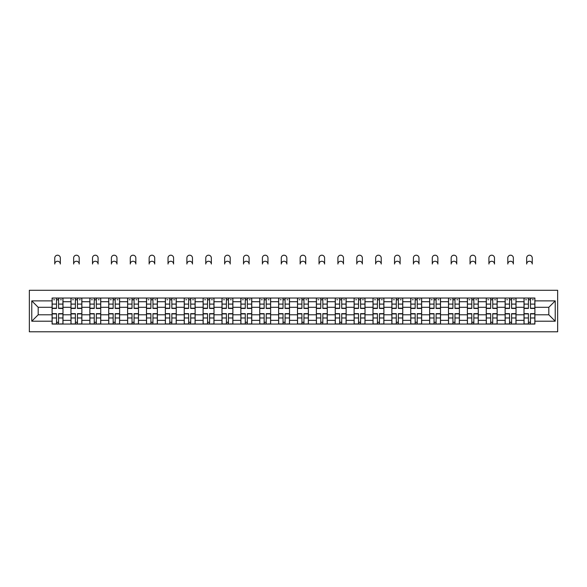 <?xml version="1.0" encoding="UTF-8"?>
<svg xmlns="http://www.w3.org/2000/svg" width="587" height="587" viewBox="0 0 587 587"><rect width="100%" height="100%" fill="white"/><g stroke="black" fill="none" stroke-linecap="round" stroke-linejoin="round"><path stroke-width="0.88" d="M29.35 331.794L557.65 331.794L557.65 290.294L29.35 290.294L29.35 331.794M70.976 324.053L70.976 301.725L62.992 301.725L62.992 324.053M62.992 301.725L62.992 298.035M70.976 301.725L70.976 298.035M81.864 298.035L81.864 324.053M89.855 324.053L89.855 298.035M100.744 298.035L100.744 324.053M108.727 324.053L108.727 298.035M119.616 298.035L119.616 324.053M127.606 324.053L127.606 298.035M138.495 298.035L138.495 324.053M146.479 324.053L146.479 298.035M157.375 298.035L157.375 324.053M165.358 324.053L165.358 298.035M176.247 298.035L176.247 324.053M184.237 324.053L184.237 298.035M195.126 298.035L195.126 324.053M203.109 324.053L203.109 298.035M213.998 298.035L213.998 324.053M221.989 324.053L221.989 298.035M232.878 298.035L232.878 324.053M240.861 324.053L240.861 298.035M251.757 298.035L251.757 324.053M259.74 324.053L259.74 298.035M270.629 298.035L270.629 324.053M278.62 324.053L278.62 298.035M289.508 298.035L289.508 324.053M297.492 324.053L297.492 298.035M308.38 298.035L308.38 324.053M316.371 324.053L316.371 298.035M327.26 298.035L327.26 324.053M335.243 324.053L335.243 298.035M346.139 298.035L346.139 324.053M354.122 324.053L354.122 298.035M365.011 298.035L365.011 324.053M373.002 324.053L373.002 298.035M383.891 298.035L383.891 324.053M391.874 324.053L391.874 298.035M402.763 298.035L402.763 324.053M410.753 324.053L410.753 298.035M421.642 298.035L421.642 324.053M429.625 324.053L429.625 298.035M440.521 298.035L440.521 324.053M448.505 324.053L448.505 298.035M459.394 298.035L459.394 324.053M467.384 324.053L467.384 298.035M478.273 298.035L478.273 324.053M486.256 324.053L486.256 298.035M497.145 298.035L497.145 324.053M505.136 324.053L505.136 298.035M516.024 298.035L516.024 324.053M524.008 324.053L524.008 298.035M524.008 314.793L516.024 314.793M505.136 314.793L497.145 314.793M486.256 314.793L478.273 314.793M467.384 314.793L459.394 314.793M448.505 314.793L440.521 314.793M429.625 314.793L421.642 314.793M410.753 314.793L402.763 314.793M391.874 314.793L383.891 314.793M373.002 314.793L365.011 314.793M354.122 314.793L346.139 314.793M335.243 314.793L327.26 314.793M316.371 314.793L308.38 314.793M297.492 314.793L289.508 314.793M278.62 314.793L270.629 314.793M259.74 314.793L251.757 314.793M240.861 314.793L232.878 314.793M221.989 314.793L213.998 314.793M203.109 314.793L195.126 314.793M184.237 314.793L176.247 314.793M165.358 314.793L157.375 314.793M146.479 314.793L138.495 314.793M127.606 314.793L119.616 314.793M108.727 314.793L100.744 314.793M89.855 314.793L81.864 314.793M70.976 314.793L62.992 314.793M524.008 307.295L516.024 307.295M505.136 307.295L497.145 307.295M486.256 307.295L478.273 307.295M467.384 307.295L459.394 307.295M448.505 307.295L440.521 307.295M429.625 307.295L421.642 307.295M410.753 307.295L402.763 307.295M391.874 307.295L383.891 307.295M373.002 307.295L365.011 307.295M354.122 307.295L346.139 307.295M335.243 307.295L327.26 307.295M316.371 307.295L308.38 307.295M297.492 307.295L289.508 307.295M278.62 307.295L270.629 307.295M259.74 307.295L251.757 307.295M240.861 307.295L232.878 307.295M221.989 307.295L213.998 307.295M203.109 307.295L195.126 307.295M184.237 307.295L176.247 307.295M165.358 307.295L157.375 307.295M146.479 307.295L138.495 307.295M127.606 307.295L119.616 307.295M108.727 307.295L100.744 307.295M89.855 307.295L81.864 307.295M70.976 307.295L62.992 307.295M38.184 314.793L52.096 314.793L52.096 307.295L38.184 307.295L38.184 314.793L31.771 321.206L31.771 300.882L52.096 300.882L52.096 307.295M534.904 307.295L534.904 314.793L548.816 314.793L548.816 307.295L534.904 307.295L534.904 298.035L52.096 298.035L52.096 300.882M534.904 300.882L555.229 300.882L555.229 321.206L534.904 321.206L534.904 314.793M52.096 314.793L52.096 324.053L534.904 324.053L534.904 321.206M52.096 321.206L31.771 321.206M58.575 322.241L56.513 322.241M56.513 299.854L58.575 299.854M77.447 322.241L75.393 322.241M75.393 299.854L77.447 299.854M96.327 322.241L94.265 322.241M94.265 299.854L96.327 299.854M115.199 322.241L113.144 322.241M113.144 299.854L115.199 299.854M134.078 322.241L132.024 322.241M132.024 299.854L134.078 299.854M152.958 322.241L150.896 322.241M150.896 299.854L152.958 299.854M171.83 322.241L169.775 322.241M169.775 299.854L171.83 299.854M190.709 322.241L188.647 322.241M188.647 299.854L190.709 299.854M209.581 322.241L207.527 322.241M207.527 299.854L209.581 299.854M228.46 322.241L226.406 322.241M226.406 299.854L228.46 299.854M247.34 322.241L245.278 322.241M245.278 299.854L247.34 299.854M266.212 322.241L264.157 322.241M264.157 299.854L266.212 299.854M285.091 322.241L283.037 322.241M283.037 299.854L285.091 299.854M303.963 322.241L301.909 322.241M301.909 299.854L303.963 299.854M322.843 322.241L320.788 322.241M320.788 299.854L322.843 299.854M341.722 322.241L339.66 322.241M339.66 299.854L341.722 299.854M360.594 322.241L358.54 322.241M358.54 299.854L360.594 299.854M379.473 322.241L377.419 322.241M377.419 299.854L379.473 299.854M398.353 322.241L396.291 322.241M396.291 299.854L398.353 299.854M417.225 322.241L415.17 322.241M415.17 299.854L417.225 299.854M436.104 322.241L434.042 322.241M434.042 299.854L436.104 299.854M454.976 322.241L452.922 322.241M452.922 299.854L454.976 299.854M473.856 322.241L471.801 322.241M471.801 299.854L473.856 299.854M492.735 322.241L490.673 322.241M490.673 299.854L492.735 299.854M511.607 322.241L509.553 322.241M509.553 299.854L511.607 299.854M530.487 322.241L528.425 322.241M528.425 299.854L530.487 299.854M31.771 300.882L38.184 307.295M548.816 314.793L555.229 321.206M548.816 307.295L555.229 300.882M60.329 264.033A2.781 2.781 0 0 0 57.541 261.252A2.781 2.781 0 0 0 54.76 264.033L54.76 257.987A2.781 2.781 0 0 1 57.541 255.206A2.781 2.781 0 0 1 60.329 257.987L60.329 264.033M58.575 308.446L58.575 298.159L62.926 298.159L62.926 308.446L58.575 308.446M56.513 299.73L58.575 299.73M53.733 299.73L54.576 299.73M60.505 299.73L61.356 299.73M54.76 298.035L52.162 298.159L52.162 308.446L56.513 308.446L56.513 298.159L60.329 298.035M56.513 313.649L56.513 323.936L52.162 323.936L52.162 313.649L56.513 313.649M58.575 322.358L56.513 322.358M60.505 323.936L62.926 323.936L62.926 313.649L58.575 313.649L58.575 323.936L54.76 323.936M62.926 323.936L60.329 323.936M79.201 264.033A2.781 2.781 0 0 0 76.42 261.252A2.781 2.781 0 0 0 73.639 264.033L73.639 257.987A2.781 2.781 0 0 1 76.42 255.206A2.781 2.781 0 0 1 79.201 257.987L79.201 264.033M77.447 308.446L77.447 298.159L81.806 298.159L81.806 308.446L77.447 308.446M75.393 299.73L77.447 299.73M72.612 299.73L73.456 299.73M79.384 299.73L80.228 299.73M73.639 298.035L71.034 298.159L71.034 308.446L75.393 308.446L75.393 298.159L79.201 298.035M98.08 264.033A2.781 2.781 0 0 0 95.299 261.252A2.781 2.781 0 0 0 92.511 264.033L92.511 257.987A2.781 2.781 0 0 1 95.299 255.206A2.781 2.781 0 0 1 98.08 257.987L98.08 264.033M96.327 308.446L96.327 298.159L100.678 298.159L100.678 308.446L96.327 308.446M94.265 299.73L96.327 299.73M91.484 299.73L92.335 299.73M98.264 299.73L99.108 299.73M92.511 298.035L89.914 298.159L89.914 308.446L94.265 308.446L94.265 298.159L98.08 298.035M116.96 264.033A2.781 2.781 0 0 0 114.171 261.252A2.781 2.781 0 0 0 111.391 264.033L111.391 257.987A2.781 2.781 0 0 1 114.171 255.206A2.781 2.781 0 0 1 116.96 257.987L116.96 264.033M115.199 308.446L115.199 298.159L119.557 298.159L119.557 308.446L115.199 308.446M113.144 299.73L115.199 299.73M110.363 299.73L111.207 299.73M117.136 299.73L117.987 299.73M113.144 298.159L108.786 298.159L108.786 308.446L113.144 308.446L113.144 298.159L116.96 298.035M75.393 313.649L75.393 323.936L71.034 323.936L71.034 313.649L75.393 313.649M77.447 322.358L75.393 322.358M79.384 323.936L81.806 323.936L81.806 313.649L77.447 313.649L77.447 323.936L73.639 323.936M81.806 323.936L79.201 323.936M94.265 313.649L94.265 323.936L89.914 323.936L89.914 313.649L94.265 313.649M96.327 322.358L94.265 322.358M98.264 323.936L100.678 323.936L100.678 313.649L96.327 313.649L96.327 323.936L92.511 323.936M100.678 323.936L98.08 323.936M113.144 313.649L113.144 323.936L108.786 323.936L108.786 313.649L113.144 313.649M115.199 322.358L113.144 322.358M117.136 323.936L119.557 323.936L119.557 313.649L115.199 313.649L115.199 323.936L111.391 323.936M119.557 323.936L116.96 323.936M135.832 264.033A2.781 2.781 0 0 0 133.051 261.252A2.781 2.781 0 0 0 130.27 264.033L130.27 257.987A2.781 2.781 0 0 1 133.051 255.206A2.781 2.781 0 0 1 135.832 257.987L135.832 264.033M134.078 308.446L134.078 298.159L138.437 298.159L138.437 308.446L134.078 308.446M132.024 299.73L134.078 299.73M129.235 299.73L130.087 299.73M136.015 299.73L136.859 299.73M130.27 298.035L127.665 298.159L127.665 308.446L132.024 308.446L132.024 298.159L135.832 298.035M154.711 264.033A2.781 2.781 0 0 0 151.923 261.252A2.781 2.781 0 0 0 149.142 264.033L149.142 257.987A2.781 2.781 0 0 1 151.923 255.206A2.781 2.781 0 0 1 154.711 257.987L154.711 264.033M152.958 308.446L152.958 298.159L157.309 298.159L157.309 308.446L152.958 308.446M150.896 299.73L152.958 299.73M148.115 299.73L148.959 299.73M154.887 299.73L155.738 299.73M149.142 298.035L146.545 298.159L146.545 308.446L150.896 308.446L150.896 298.159L154.711 298.035M132.024 313.649L132.024 323.936L127.665 323.936L127.665 313.649L132.024 313.649M134.078 322.358L132.024 322.358M136.015 323.936L138.437 323.936L138.437 313.649L134.078 313.649L134.078 323.936L130.27 323.936M138.437 323.936L135.832 323.936M150.896 313.649L150.896 323.936L146.545 323.936L146.545 313.649L150.896 313.649M152.958 322.358L150.896 322.358M154.887 323.936L157.309 323.936L157.309 313.649L152.958 313.649L152.958 323.936L149.142 323.936M157.309 323.936L154.711 323.936M173.583 264.033A2.781 2.781 0 0 0 170.802 261.252A2.781 2.781 0 0 0 168.021 264.033L168.021 257.987A2.781 2.781 0 0 1 170.802 255.206A2.781 2.781 0 0 1 173.583 257.987L173.583 264.033M171.83 308.446L171.83 298.159L176.188 298.159L176.188 308.446L171.83 308.446M169.775 299.73L171.83 299.73M166.994 299.73L167.838 299.73M173.767 299.73L174.618 299.73M168.021 298.035L165.417 298.159L165.417 308.446L169.775 308.446L169.775 298.159L173.583 298.035M192.463 264.033A2.781 2.781 0 0 0 189.682 261.252A2.781 2.781 0 0 0 186.893 264.033L186.893 257.987A2.781 2.781 0 0 1 189.682 255.206A2.781 2.781 0 0 1 192.463 257.987L192.463 264.033M190.709 308.446L190.709 298.159L195.067 298.159L195.067 308.446L190.709 308.446M188.647 299.73L190.709 299.73M185.866 299.73L186.717 299.73M192.646 299.73L193.49 299.73M186.893 298.035L184.296 298.159L184.296 308.446L188.647 308.446L188.647 298.159L192.463 298.035M211.342 264.033A2.781 2.781 0 0 0 208.554 261.252A2.781 2.781 0 0 0 205.773 264.033L205.773 257.987A2.781 2.781 0 0 1 208.554 255.206A2.781 2.781 0 0 1 211.342 257.987L211.342 264.033M209.581 308.446L209.581 298.159L213.939 298.159L213.939 308.446L209.581 308.446M207.527 299.73L209.581 299.73M204.746 299.73L205.589 299.73M211.518 299.73L212.369 299.73M205.773 298.035L203.168 298.159L203.168 308.446L207.527 308.446L207.527 298.159L211.342 298.035M230.214 264.033A2.781 2.781 0 0 0 227.433 261.252A2.781 2.781 0 0 0 224.652 264.033L224.652 257.987A2.781 2.781 0 0 1 227.433 255.206A2.781 2.781 0 0 1 230.214 257.987L230.214 264.033M228.46 308.446L228.46 298.159L232.819 298.159L232.819 308.446L228.46 308.446M226.406 299.73L228.46 299.73M223.618 299.73L224.469 299.73M230.398 299.73L231.241 299.73M224.652 298.035L222.047 298.159L222.047 308.446L226.406 308.446L226.406 298.159L230.214 298.035M249.093 264.033A2.781 2.781 0 0 0 246.305 261.252A2.781 2.781 0 0 0 243.524 264.033L243.524 257.987A2.781 2.781 0 0 1 246.305 255.206A2.781 2.781 0 0 1 249.093 257.987L249.093 264.033M247.34 308.446L247.34 298.159L251.691 298.159L251.691 308.446L247.34 308.446M245.278 299.73L247.34 299.73M242.497 299.73L243.341 299.73M249.277 299.73L250.121 299.73M245.278 298.159L240.927 298.159L240.927 308.446L245.278 308.446L245.278 298.159L249.093 298.035M267.966 264.033A2.781 2.781 0 0 0 265.185 261.252A2.781 2.781 0 0 0 262.404 264.033L262.404 257.987A2.781 2.781 0 0 1 265.185 255.206A2.781 2.781 0 0 1 267.966 257.987L267.966 264.033M266.212 308.446L266.212 298.159L270.57 298.159L270.57 308.446L266.212 308.446M264.157 299.73L266.212 299.73M261.376 299.73L262.22 299.73M268.149 299.73L269 299.73M262.404 298.035L259.799 298.159L259.799 308.446L264.157 308.446L264.157 298.159L267.966 298.035M286.845 264.033A2.781 2.781 0 0 0 284.064 261.252A2.781 2.781 0 0 0 281.276 264.033L281.276 257.987A2.781 2.781 0 0 1 284.064 255.206A2.781 2.781 0 0 1 286.845 257.987L286.845 264.033M285.091 308.446L285.091 298.159L289.45 298.159L289.45 308.446L285.091 308.446M283.037 299.73L285.091 299.73M280.248 299.73L281.1 299.73M287.028 299.73L287.872 299.73M281.276 298.035L278.678 298.159L278.678 308.446L283.037 308.446L283.037 298.159L286.845 298.035M305.724 264.033A2.781 2.781 0 0 0 302.936 261.252A2.781 2.781 0 0 0 300.155 264.033L300.155 257.987A2.781 2.781 0 0 1 302.936 255.206A2.781 2.781 0 0 1 305.724 257.987L305.724 264.033M303.963 308.446L303.963 298.159L308.322 298.159L308.322 308.446L303.963 308.446M301.909 299.73L303.963 299.73M299.128 299.73L299.972 299.73M305.9 299.73L306.752 299.73M300.155 298.035L297.55 298.159L297.55 308.446L301.909 308.446L301.909 298.159L305.724 298.035M169.775 313.649L169.775 323.936L165.417 323.936L165.417 313.649L169.775 313.649M171.83 322.358L169.775 322.358M173.767 323.936L176.188 323.936L176.188 313.649L171.83 313.649L171.83 323.936L168.021 323.936M176.188 323.936L173.583 323.936M188.647 313.649L188.647 323.936L184.296 323.936L184.296 313.649L188.647 313.649M190.709 322.358L188.647 322.358M192.646 323.936L195.067 323.936L195.067 313.649L190.709 313.649L190.709 323.936L186.893 323.936M195.067 323.936L192.463 323.936M207.527 313.649L207.527 323.936L203.168 323.936L203.168 313.649L207.527 313.649M209.581 322.358L207.527 322.358M211.518 323.936L213.939 323.936L213.939 313.649L209.581 313.649L209.581 323.936L205.773 323.936M213.939 323.936L211.342 323.936M226.406 313.649L226.406 323.936L222.047 323.936L222.047 313.649L226.406 313.649M228.46 322.358L226.406 322.358M230.398 323.936L232.819 323.936L232.819 313.649L228.46 313.649L228.46 323.936L224.652 323.936M232.819 323.936L230.214 323.936M245.278 313.649L245.278 323.936L240.927 323.936L240.927 313.649L245.278 313.649M247.34 322.358L245.278 322.358M249.277 323.936L251.691 323.936L251.691 313.649L247.34 313.649L247.34 323.936L243.524 323.936M251.691 323.936L249.093 323.936M264.157 313.649L264.157 323.936L259.799 323.936L259.799 313.649L264.157 313.649M266.212 322.358L264.157 322.358M268.149 323.936L270.57 323.936L270.57 313.649L266.212 313.649L266.212 323.936L262.404 323.936M270.57 323.936L267.966 323.936M283.037 313.649L283.037 323.936L278.678 323.936L278.678 313.649L283.037 313.649M285.091 322.358L283.037 322.358M287.028 323.936L289.45 323.936L289.45 313.649L285.091 313.649L285.091 323.936L281.276 323.936M289.45 323.936L286.845 323.936M301.909 313.649L301.909 323.936L297.55 323.936L297.55 313.649L301.909 313.649M303.963 322.358L301.909 322.358M305.9 323.936L308.322 323.936L308.322 313.649L303.963 313.649L303.963 323.936L300.155 323.936M308.322 323.936L305.724 323.936M324.596 264.033A2.781 2.781 0 0 0 321.815 261.252A2.781 2.781 0 0 0 319.035 264.033L319.035 257.987A2.781 2.781 0 0 1 321.815 255.206A2.781 2.781 0 0 1 324.596 257.987L324.596 264.033M322.843 308.446L322.843 298.159L327.201 298.159L327.201 308.446L322.843 308.446M320.788 299.73L322.843 299.73M318 299.73L318.851 299.73M324.78 299.73L325.624 299.73M319.035 298.035L316.43 298.159L316.43 308.446L320.788 308.446L320.788 298.159L322.843 298.159M343.476 264.033A2.781 2.781 0 0 0 340.695 261.252A2.781 2.781 0 0 0 337.907 264.033L337.907 257.987A2.781 2.781 0 0 1 340.695 255.206A2.781 2.781 0 0 1 343.476 257.987L343.476 264.033M341.722 308.446L341.722 298.159L346.073 298.159L346.073 308.446L341.722 308.446M339.66 299.73L341.722 299.73M336.879 299.73L337.723 299.73M343.659 299.73L344.503 299.73M337.907 298.035L335.309 298.159L335.309 308.446L339.66 308.446L339.66 298.159L343.476 298.035M362.348 264.033A2.781 2.781 0 0 0 359.567 261.252A2.781 2.781 0 0 0 356.786 264.033L356.786 257.987A2.781 2.781 0 0 1 359.567 255.206A2.781 2.781 0 0 1 362.348 257.987L362.348 264.033M360.594 308.446L360.594 298.159L364.953 298.159L364.953 308.446L360.594 308.446M358.54 299.73L360.594 299.73M355.759 299.73L356.603 299.73M362.531 299.73L363.382 299.73M356.786 298.035L354.181 298.159L354.181 308.446L358.54 308.446L358.54 298.159L362.348 298.035M381.227 264.033A2.781 2.781 0 0 0 378.446 261.252A2.781 2.781 0 0 0 375.658 264.033L375.658 257.987A2.781 2.781 0 0 1 378.446 255.206A2.781 2.781 0 0 1 381.227 257.987L381.227 264.033M379.473 308.446L379.473 298.159L383.832 298.159L383.832 308.446L379.473 308.446M377.419 299.73L379.473 299.73M374.631 299.73L375.482 299.73M381.411 299.73L382.254 299.73M375.658 298.035L373.061 298.159L373.061 308.446L377.419 308.446L377.419 298.159L381.227 298.035M400.107 264.033A2.781 2.781 0 0 0 397.318 261.252A2.781 2.781 0 0 0 394.537 264.033L394.537 257.987A2.781 2.781 0 0 1 397.318 255.206A2.781 2.781 0 0 1 400.107 257.987L400.107 264.033M398.353 308.446L398.353 298.159L402.704 298.159L402.704 308.446L398.353 308.446M396.291 299.73L398.353 299.73M393.51 299.73L394.354 299.73M400.283 299.73L401.134 299.73M394.537 298.035L391.933 298.159L391.933 308.446L396.291 308.446L396.291 298.159L400.107 298.035M418.979 264.033A2.781 2.781 0 0 0 416.198 261.252A2.781 2.781 0 0 0 413.417 264.033L413.417 257.987A2.781 2.781 0 0 1 416.198 255.206A2.781 2.781 0 0 1 418.979 257.987L418.979 264.033M417.225 308.446L417.225 298.159L421.583 298.159L421.583 308.446L417.225 308.446M415.17 299.73L417.225 299.73M412.382 299.73L413.233 299.73M419.162 299.73L420.006 299.73M413.417 298.035L410.812 298.159L410.812 308.446L415.17 308.446L415.17 298.159L418.979 298.035M320.788 313.649L320.788 323.936L316.43 323.936L316.43 313.649L320.788 313.649M322.843 322.358L320.788 322.358M324.78 323.936L327.201 323.936L327.201 313.649L322.843 313.649L322.843 323.936L319.035 323.936M327.201 323.936L324.596 323.936M339.66 313.649L339.66 323.936L335.309 323.936L335.309 313.649L339.66 313.649M341.722 322.358L339.66 322.358M343.659 323.936L346.073 323.936L346.073 313.649L341.722 313.649L341.722 323.936L337.907 323.936M346.073 323.936L343.476 323.936M358.54 313.649L358.54 323.936L354.181 323.936L354.181 313.649L358.54 313.649M360.594 322.358L358.54 322.358M362.531 323.936L364.953 323.936L364.953 313.649L360.594 313.649L360.594 323.936L356.786 323.936M364.953 323.936L362.348 323.936M377.419 313.649L377.419 323.936L373.061 323.936L373.061 313.649L377.419 313.649M379.473 322.358L377.419 322.358M381.411 323.936L383.832 323.936L383.832 313.649L379.473 313.649L379.473 323.936L375.658 323.936M383.832 323.936L381.227 323.936M396.291 313.649L396.291 323.936L391.933 323.936L391.933 313.649L396.291 313.649M398.353 322.358L396.291 322.358M400.283 323.936L402.704 323.936L402.704 313.649L398.353 313.649L398.353 323.936L394.537 323.936M402.704 323.936L400.107 323.936M415.17 313.649L415.17 323.936L410.812 323.936L410.812 313.649L415.17 313.649M417.225 322.358L415.17 322.358M419.162 323.936L421.583 323.936L421.583 313.649L417.225 313.649L417.225 323.936L413.417 323.936M421.583 323.936L418.979 323.936M437.858 264.033A2.781 2.781 0 0 0 435.077 261.252A2.781 2.781 0 0 0 432.289 264.033L432.289 257.987A2.781 2.781 0 0 1 435.077 255.206A2.781 2.781 0 0 1 437.858 257.987L437.858 264.033M436.104 308.446L436.104 298.159L440.455 298.159L440.455 308.446L436.104 308.446M434.042 299.73L436.104 299.73M431.262 299.73L432.113 299.73M438.041 299.73L438.885 299.73M432.289 298.035L429.691 298.159L429.691 308.446L434.042 308.446L434.042 298.159L437.858 298.035M434.042 313.649L434.042 323.936L429.691 323.936L429.691 313.649L434.042 313.649M436.104 322.358L434.042 322.358M438.041 323.936L440.455 323.936L440.455 313.649L436.104 313.649L436.104 323.936L432.289 323.936M440.455 323.936L437.858 323.936M456.73 264.033A2.781 2.781 0 0 0 453.949 261.252A2.781 2.781 0 0 0 451.168 264.033L451.168 257.987A2.781 2.781 0 0 1 453.949 255.206A2.781 2.781 0 0 1 456.73 257.987L456.73 264.033M454.976 308.446L454.976 298.159L459.335 298.159L459.335 308.446L454.976 308.446M452.922 299.73L454.976 299.73M450.141 299.73L450.985 299.73M456.913 299.73L457.765 299.73M451.168 298.035L448.563 298.159L448.563 308.446L452.922 308.446L452.922 298.159L456.73 298.035M452.922 313.649L452.922 323.936L448.563 323.936L448.563 313.649L452.922 313.649M454.976 322.358L452.922 322.358M456.913 323.936L459.335 323.936L459.335 313.649L454.976 313.649L454.976 323.936L451.168 323.936M459.335 323.936L456.73 323.936M475.609 264.033A2.781 2.781 0 0 0 472.829 261.252A2.781 2.781 0 0 0 470.04 264.033L470.04 257.987A2.781 2.781 0 0 1 472.829 255.206A2.781 2.781 0 0 1 475.609 257.987L475.609 264.033M473.856 308.446L473.856 298.159L478.214 298.159L478.214 308.446L473.856 308.446M471.801 299.73L473.856 299.73M469.013 299.73L469.864 299.73M475.793 299.73L476.637 299.73M470.04 298.035L467.443 298.159L467.443 308.446L471.801 308.446L471.801 298.159L475.609 298.035M471.801 313.649L471.801 323.936L467.443 323.936L467.443 313.649L471.801 313.649M473.856 322.358L471.801 322.358M475.793 323.936L478.214 323.936L478.214 313.649L473.856 313.649L473.856 323.936L470.04 323.936M478.214 323.936L475.609 323.936M494.489 264.033A2.781 2.781 0 0 0 491.701 261.252A2.781 2.781 0 0 0 488.92 264.033L488.92 257.987A2.781 2.781 0 0 1 491.701 255.206A2.781 2.781 0 0 1 494.489 257.987L494.489 264.033M492.735 308.446L492.735 298.159L497.086 298.159L497.086 308.446L492.735 308.446M490.673 299.73L492.735 299.73M487.892 299.73L488.736 299.73M494.665 299.73L495.516 299.73M488.92 298.035L486.322 298.159L486.322 308.446L490.673 308.446L490.673 298.159L492.735 298.159M490.673 313.649L490.673 323.936L486.322 323.936L486.322 313.649L490.673 313.649M492.735 322.358L490.673 322.358M494.665 323.936L497.086 323.936L497.086 313.649L492.735 313.649L492.735 323.936L488.92 323.936M497.086 323.936L494.489 323.936M513.361 264.033A2.781 2.781 0 0 0 510.58 261.252A2.781 2.781 0 0 0 507.799 264.033L507.799 257.987A2.781 2.781 0 0 1 510.58 255.206A2.781 2.781 0 0 1 513.361 257.987L513.361 264.033M511.607 308.446L511.607 298.159L515.966 298.159L515.966 308.446L511.607 308.446M509.553 299.73L511.607 299.73M506.772 299.73L507.616 299.73M513.544 299.73L514.388 299.73M507.799 298.035L505.194 298.159L505.194 308.446L509.553 308.446L509.553 298.159L513.361 298.035M509.553 313.649L509.553 323.936L505.194 323.936L505.194 313.649L509.553 313.649M511.607 322.358L509.553 322.358M513.544 323.936L515.966 323.936L515.966 313.649L511.607 313.649L511.607 323.936L507.799 323.936M515.966 323.936L513.361 323.936M532.24 264.033A2.781 2.781 0 0 0 529.459 261.252A2.781 2.781 0 0 0 526.671 264.033L526.671 257.987A2.781 2.781 0 0 1 529.459 255.206A2.781 2.781 0 0 1 532.24 257.987L532.24 264.033M530.487 308.446L530.487 298.159L534.838 298.159L534.838 308.446L530.487 308.446M528.425 299.73L530.487 299.73M525.644 299.73L526.495 299.73M532.424 299.73L533.267 299.73M526.671 298.035L524.074 298.159L524.074 308.446L528.425 308.446L528.425 298.159L530.487 298.159M528.425 313.649L528.425 323.936L524.074 323.936L524.074 313.649L528.425 313.649M530.487 322.358L528.425 322.358M532.424 323.936L534.838 323.936L534.838 313.649L530.487 313.649L530.487 323.936L526.671 323.936M534.838 323.936L532.24 323.936M505.136 301.725L497.145 301.725M486.256 301.725L478.273 301.725M467.384 301.725L459.394 301.725M448.505 301.725L440.521 301.725M429.625 301.725L421.642 301.725M410.753 301.725L402.763 301.725M391.874 301.725L383.891 301.725M373.002 301.725L365.011 301.725M354.122 301.725L346.139 301.725M335.243 301.725L327.26 301.725M316.371 301.725L308.38 301.725M297.492 301.725L289.508 301.725M278.62 301.725L270.629 301.725M259.74 301.725L251.757 301.725M240.861 301.725L232.878 301.725M221.989 301.725L213.998 301.725M203.109 301.725L195.126 301.725M184.237 301.725L176.247 301.725M165.358 301.725L157.375 301.725M146.479 301.725L138.495 301.725M127.606 301.725L119.616 301.725M108.727 301.725L100.744 301.725M89.855 301.725L81.864 301.725M524.008 301.725L516.024 301.725M505.136 320.363L497.145 320.363M486.256 320.363L478.273 320.363M467.384 320.363L459.394 320.363M448.505 320.363L440.521 320.363M429.625 320.363L421.642 320.363M410.753 320.363L402.763 320.363M391.874 320.363L383.891 320.363M373.002 320.363L365.011 320.363M354.122 320.363L346.139 320.363M335.243 320.363L327.26 320.363M316.371 320.363L308.38 320.363M297.492 320.363L289.508 320.363M278.62 320.363L270.629 320.363M259.74 320.363L251.757 320.363M240.861 320.363L232.878 320.363M221.989 320.363L213.998 320.363M203.109 320.363L195.126 320.363M184.237 320.363L176.247 320.363M165.358 320.363L157.375 320.363M146.479 320.363L138.495 320.363M127.606 320.363L119.616 320.363M108.727 320.363L100.744 320.363M89.855 320.363L81.864 320.363M70.976 320.363L62.992 320.363M524.008 320.363L516.024 320.363M58.575 308.19L62.926 308.19M58.575 304.103L62.926 304.103M52.162 308.19L56.513 308.19M52.162 304.103L56.513 304.103M56.513 313.906L52.162 313.906M56.513 317.985L52.162 317.985M62.926 313.906L58.575 313.906M62.926 317.985L58.575 317.985M77.447 308.19L81.806 308.19M77.447 304.103L81.806 304.103M71.034 308.19L75.393 308.19M71.034 304.103L75.393 304.103M96.327 308.19L100.678 308.19M96.327 304.103L100.678 304.103M89.914 308.19L94.265 308.19M89.914 304.103L94.265 304.103M115.199 308.19L119.557 308.19M115.199 304.103L119.557 304.103M108.786 308.19L113.144 308.19M108.786 304.103L113.144 304.103M75.393 313.906L71.034 313.906M75.393 317.985L71.034 317.985M81.806 313.906L77.447 313.906M81.806 317.985L77.447 317.985M94.265 313.906L89.914 313.906M94.265 317.985L89.914 317.985M100.678 313.906L96.327 313.906M100.678 317.985L96.327 317.985M113.144 313.906L108.786 313.906M113.144 317.985L108.786 317.985M119.557 313.906L115.199 313.906M119.557 317.985L115.199 317.985M134.078 308.19L138.437 308.19M134.078 304.103L138.437 304.103M127.665 308.19L132.024 308.19M127.665 304.103L132.024 304.103M152.958 308.19L157.309 308.19M152.958 304.103L157.309 304.103M146.545 308.19L150.896 308.19M146.545 304.103L150.896 304.103M132.024 313.906L127.665 313.906M132.024 317.985L127.665 317.985M138.437 313.906L134.078 313.906M138.437 317.985L134.078 317.985M150.896 313.906L146.545 313.906M150.896 317.985L146.545 317.985M157.309 313.906L152.958 313.906M157.309 317.985L152.958 317.985M171.83 308.19L176.188 308.19M171.83 304.103L176.188 304.103M165.417 308.19L169.775 308.19M165.417 304.103L169.775 304.103M190.709 308.19L195.067 308.19M190.709 304.103L195.067 304.103M184.296 308.19L188.647 308.19M184.296 304.103L188.647 304.103M209.581 308.19L213.939 308.19M209.581 304.103L213.939 304.103M203.168 308.19L207.527 308.19M203.168 304.103L207.527 304.103M228.46 308.19L232.819 308.19M228.46 304.103L232.819 304.103M222.047 308.19L226.406 308.19M222.047 304.103L226.406 304.103M247.34 308.19L251.691 308.19M247.34 304.103L251.691 304.103M240.927 308.19L245.278 308.19M240.927 304.103L245.278 304.103M266.212 308.19L270.57 308.19M266.212 304.103L270.57 304.103M259.799 308.19L264.157 308.19M259.799 304.103L264.157 304.103M285.091 308.19L289.45 308.19M285.091 304.103L289.45 304.103M278.678 308.19L283.037 308.19M278.678 304.103L283.037 304.103M303.963 308.19L308.322 308.19M303.963 304.103L308.322 304.103M297.55 308.19L301.909 308.19M297.55 304.103L301.909 304.103M169.775 313.906L165.417 313.906M169.775 317.985L165.417 317.985M176.188 313.906L171.83 313.906M176.188 317.985L171.83 317.985M188.647 313.906L184.296 313.906M188.647 317.985L184.296 317.985M195.067 313.906L190.709 313.906M195.067 317.985L190.709 317.985M207.527 313.906L203.168 313.906M207.527 317.985L203.168 317.985M213.939 313.906L209.581 313.906M213.939 317.985L209.581 317.985M226.406 313.906L222.047 313.906M226.406 317.985L222.047 317.985M232.819 313.906L228.46 313.906M232.819 317.985L228.46 317.985M245.278 313.906L240.927 313.906M245.278 317.985L240.927 317.985M251.691 313.906L247.34 313.906M251.691 317.985L247.34 317.985M264.157 313.906L259.799 313.906M264.157 317.985L259.799 317.985M270.57 313.906L266.212 313.906M270.57 317.985L266.212 317.985M283.037 313.906L278.678 313.906M283.037 317.985L278.678 317.985M289.45 313.906L285.091 313.906M289.45 317.985L285.091 317.985M301.909 313.906L297.55 313.906M301.909 317.985L297.55 317.985M308.322 313.906L303.963 313.906M308.322 317.985L303.963 317.985M322.843 308.19L327.201 308.19M322.843 304.103L327.201 304.103M316.43 308.19L320.788 308.19M316.43 304.103L320.788 304.103M341.722 308.19L346.073 308.19M341.722 304.103L346.073 304.103M335.309 308.19L339.66 308.19M335.309 304.103L339.66 304.103M360.594 308.19L364.953 308.19M360.594 304.103L364.953 304.103M354.181 308.19L358.54 308.19M354.181 304.103L358.54 304.103M379.473 308.19L383.832 308.19M379.473 304.103L383.832 304.103M373.061 308.19L377.419 308.19M373.061 304.103L377.419 304.103M398.353 308.19L402.704 308.19M398.353 304.103L402.704 304.103M391.933 308.19L396.291 308.19M391.933 304.103L396.291 304.103M417.225 308.19L421.583 308.19M417.225 304.103L421.583 304.103M410.812 308.19L415.17 308.19M410.812 304.103L415.17 304.103M320.788 313.906L316.43 313.906M320.788 317.985L316.43 317.985M327.201 313.906L322.843 313.906M327.201 317.985L322.843 317.985M339.66 313.906L335.309 313.906M339.66 317.985L335.309 317.985M346.073 313.906L341.722 313.906M346.073 317.985L341.722 317.985M358.54 313.906L354.181 313.906M358.54 317.985L354.181 317.985M364.953 313.906L360.594 313.906M364.953 317.985L360.594 317.985M377.419 313.906L373.061 313.906M377.419 317.985L373.061 317.985M383.832 313.906L379.473 313.906M383.832 317.985L379.473 317.985M396.291 313.906L391.933 313.906M396.291 317.985L391.933 317.985M402.704 313.906L398.353 313.906M402.704 317.985L398.353 317.985M415.17 313.906L410.812 313.906M415.17 317.985L410.812 317.985M421.583 313.906L417.225 313.906M421.583 317.985L417.225 317.985M436.104 308.19L440.455 308.19M436.104 304.103L440.455 304.103M429.691 308.19L434.042 308.19M429.691 304.103L434.042 304.103M434.042 313.906L429.691 313.906M434.042 317.985L429.691 317.985M440.455 313.906L436.104 313.906M440.455 317.985L436.104 317.985M454.976 308.19L459.335 308.19M454.976 304.103L459.335 304.103M448.563 308.19L452.922 308.19M448.563 304.103L452.922 304.103M452.922 313.906L448.563 313.906M452.922 317.985L448.563 317.985M459.335 313.906L454.976 313.906M459.335 317.985L454.976 317.985M473.856 308.19L478.214 308.19M473.856 304.103L478.214 304.103M467.443 308.19L471.801 308.19M467.443 304.103L471.801 304.103M471.801 313.906L467.443 313.906M471.801 317.985L467.443 317.985M478.214 313.906L473.856 313.906M478.214 317.985L473.856 317.985M492.735 308.19L497.086 308.19M492.735 304.103L497.086 304.103M486.322 308.19L490.673 308.19M486.322 304.103L490.673 304.103M490.673 313.906L486.322 313.906M490.673 317.985L486.322 317.985M497.086 313.906L492.735 313.906M497.086 317.985L492.735 317.985M511.607 308.19L515.966 308.19M511.607 304.103L515.966 304.103M505.194 308.19L509.553 308.19M505.194 304.103L509.553 304.103M509.553 313.906L505.194 313.906M509.553 317.985L505.194 317.985M515.966 313.906L511.607 313.906M515.966 317.985L511.607 317.985M530.487 308.19L534.838 308.19M530.487 304.103L534.838 304.103M524.074 308.19L528.425 308.19M524.074 304.103L528.425 304.103M528.425 313.906L524.074 313.906M528.425 317.985L524.074 317.985M534.838 313.906L530.487 313.906M534.838 317.985L530.487 317.985"/></g></svg>
